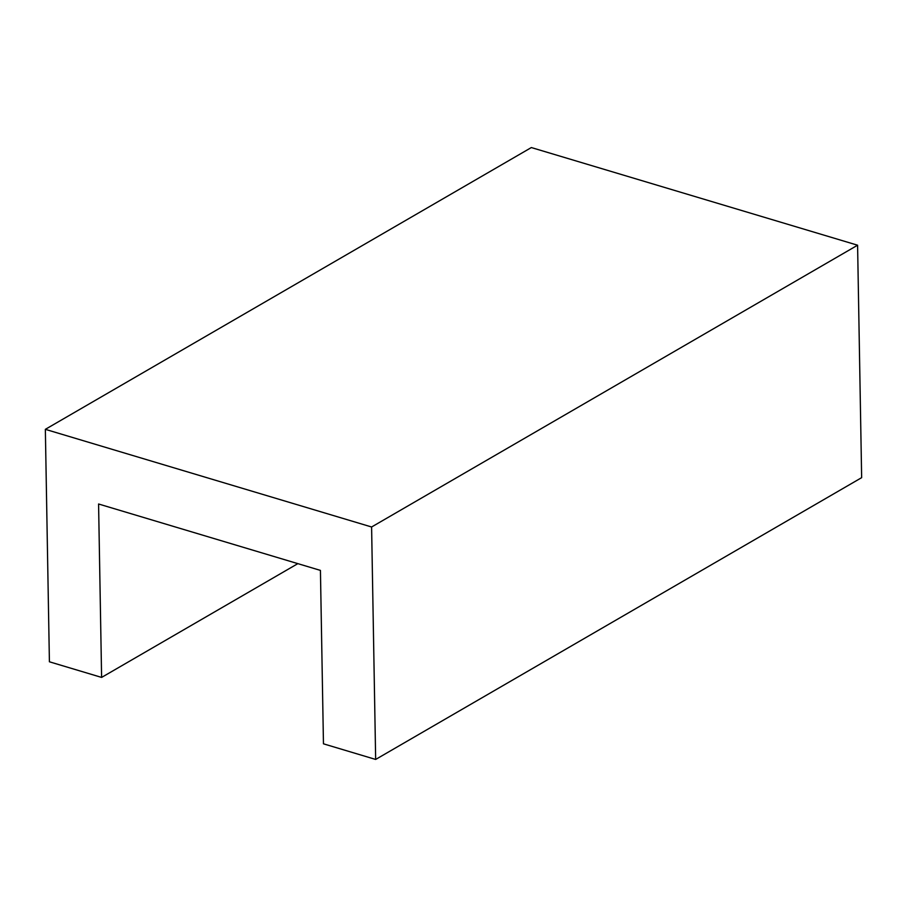 <?xml version="1.0" encoding="UTF-8"?>
<svg xmlns="http://www.w3.org/2000/svg" width="907" height="907" viewBox="0 0 907 907"><rect width="100%" height="100%" fill="white"/><g stroke="black" fill="none" stroke-linecap="round" stroke-linejoin="round"><path stroke-width="1.36" d="M101.607 677.416L49.409 661.793L45.35 429.34L371.598 526.99L375.657 759.442L323.459 743.819L320.432 570.401L98.58 503.997L101.607 677.416L297.847 563.632M371.598 526.99L857.591 245.207L531.343 147.558L45.35 429.34M857.591 245.207L861.65 477.66L375.657 759.442"/></g></svg>
